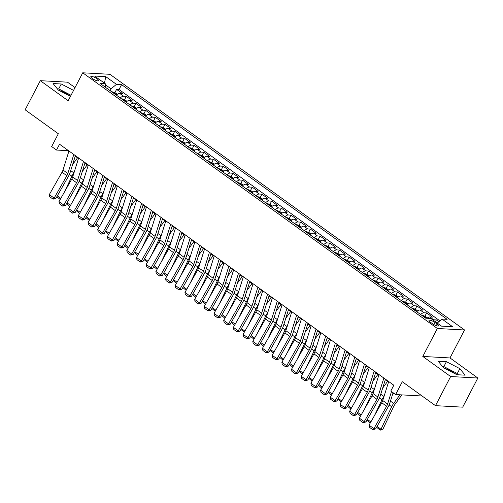 <?xml version="1.0" encoding="UTF-8"?>
<svg xmlns="http://www.w3.org/2000/svg" width="503" height="503" viewBox="0 0 503 503"><rect width="100%" height="100%" fill="white"/><g stroke="black" fill="none" stroke-linecap="round" stroke-linejoin="round"><path stroke-width="0.75" d="M70.489 96.312A10.601 2.722 27.5 0 0 69.697 95.721A10.601 2.722 27.5 0 0 59.115 90.477M92.313 78.493A4.351 1.119 27.5 0 0 98.525 80.631A4.351 1.119 27.5 0 0 97.016 78.751A4.351 1.119 27.5 0 0 90.81 76.613A4.351 1.119 27.5 0 0 92.313 78.493M444.262 368.158A10.601 2.722 -152.5 0 1 454.844 373.408A10.601 2.722 -152.5 0 1 455.825 374.15M75.022 87.597L67.509 82.178L40.309 80.681L25.15 109.811L58.335 133.735L51.664 146.549L56.506 150.045L67.534 150.649L68.785 151.548M464.552 329.981L109.924 74.299L82.725 72.803L437.352 328.484L464.552 329.981L449.996 357.941L422.797 356.445L450.65 376.533L477.85 378.03L449.996 357.941M477.85 378.03L462.691 407.153L435.491 405.657L402.306 381.733L395.635 394.547L422.099 395.999M450.65 376.533L435.491 405.657M438.83 321.719L436.327 319.914L435.378 321.725M426.959 318.236A5.439 2.59 -54.2 0 1 429.763 316.972L432.448 317.116L426.638 312.923L424.941 316.18M416.748 311.722A5.439 2.59 125.8 0 1 420.074 309.986L422.759 310.131L416.949 305.937L415.252 309.194M407.059 304.736A5.439 2.59 125.8 0 1 410.385 302.995L413.07 303.146L407.26 298.952L405.563 302.209M397.37 297.751A5.439 2.59 125.8 0 1 400.696 296.009L403.381 296.16L397.571 291.966L395.874 295.223M387.681 290.765A5.439 2.59 125.8 0 1 391.007 289.024L393.692 289.175L387.876 284.981L386.185 288.238M377.992 283.78A5.439 2.59 125.8 0 1 381.318 282.038L384.003 282.189L378.187 277.996L376.495 281.252M368.303 276.795A5.439 2.59 125.8 0 1 371.629 275.053L374.314 275.204L368.498 271.01L366.806 274.267M358.614 269.809A5.439 2.59 125.8 0 1 361.94 268.068L364.625 268.218L358.809 264.025L357.117 267.282M348.925 262.824A5.439 2.59 125.8 0 1 352.251 261.082L354.936 261.233L349.12 257.039L347.428 260.296M339.236 255.838A5.439 2.59 125.8 0 1 342.562 254.097L345.247 254.248L339.431 250.054L337.739 253.311M329.547 248.853A5.439 2.59 125.8 0 1 332.873 247.111L335.558 247.256L329.742 243.068L328.05 246.325M319.858 241.868A5.439 2.59 125.8 0 1 323.184 240.126L325.869 240.271L320.053 236.083L318.361 239.34M310.169 234.876A5.439 2.59 125.8 0 1 313.495 233.141L316.18 233.285L310.364 229.098L308.672 232.348M300.48 227.89A5.439 2.59 125.8 0 1 303.806 226.155L306.49 226.3L300.675 222.112L298.983 225.363M290.791 220.905A5.439 2.59 125.8 0 1 294.117 219.17L296.801 219.314L290.986 215.127L289.294 218.377M281.102 213.92A5.439 2.59 125.8 0 1 284.428 212.184L287.112 212.329L281.296 208.135L279.605 211.392M271.413 206.934A5.439 2.59 125.8 0 1 274.739 205.199L277.423 205.343L271.607 201.15L269.916 204.407M261.723 199.949A5.439 2.59 125.8 0 1 265.05 198.213L267.734 198.358L261.918 194.164L260.227 197.421M252.034 192.963A5.439 2.59 125.8 0 1 255.361 191.222L258.045 191.373L252.229 187.179L250.538 190.436M242.345 185.978A5.439 2.59 125.8 0 1 245.671 184.236L248.356 184.387L242.54 180.193L240.843 183.45M232.656 178.993A5.439 2.59 125.8 0 1 235.982 177.251L238.667 177.402L232.851 173.208L231.154 176.465M222.967 172.007A5.439 2.59 125.8 0 1 226.293 170.266L228.978 170.416L223.162 166.223L221.465 169.48M213.278 165.022A5.439 2.59 125.8 0 1 216.604 163.28L219.289 163.431L213.473 159.237L211.776 162.494M203.589 158.036A5.439 2.59 125.8 0 1 206.915 156.295L209.6 156.446L203.784 152.252L202.087 155.509M193.9 151.051A5.439 2.59 125.8 0 1 197.226 149.309L199.905 149.46L194.095 145.266L192.398 148.523M184.205 144.065A5.439 2.59 125.8 0 1 187.537 142.324L190.216 142.475L184.406 138.281L182.708 141.538M174.516 137.08A5.439 2.59 125.8 0 1 177.848 135.338L180.527 135.483L174.717 131.296L173.019 134.553M164.827 130.095A5.439 2.59 125.8 0 1 168.159 128.353L170.838 128.498L165.028 124.31L163.33 127.567M155.138 123.103A5.439 2.59 125.8 0 1 158.47 121.368L161.149 121.512L155.339 117.325L153.641 120.575M145.449 116.118A5.439 2.59 125.8 0 1 148.781 114.382L151.46 114.527L145.65 110.339L143.952 113.59M135.76 109.132A5.439 2.59 125.8 0 1 139.092 107.397L141.771 107.541L135.961 103.354L134.263 106.605M126.071 102.147A5.439 2.59 125.8 0 1 129.403 100.411L132.082 100.556L126.272 96.362L124.574 99.619M395.635 394.547L390.787 391.051L393.818 385.229L59.543 144.216L56.506 150.045M437.132 324.02L435.001 322.486A4.213 1.081 27.5 0 0 428.984 320.411A4.213 1.081 27.5 0 0 430.442 322.234L432.574 323.769A4.213 1.081 27.5 0 0 438.591 325.843A4.213 1.081 27.5 0 0 437.132 324.02L436.264 325.692M105.668 87.434L105.272 83.724L100.128 83.441L425.683 318.166L430.832 318.449L441.489 326.133L452.662 326.749L442.005 319.059L447.148 319.342L121.588 84.623L116.445 84.341L111.075 88.836L105.379 84.73M105.272 83.724L94.614 76.041L105.787 76.657L116.445 84.341M432.813 319.877A5.439 2.59 -54.2 0 1 433.643 319.763L436.327 319.914M439.886 320.839L119.041 89.515L116.583 89.377L114.885 92.634M116.382 95.161A5.439 2.59 125.8 0 1 119.708 93.426L122.392 93.571L116.583 89.377M120.261 97.959A5.439 2.59 -54.2 0 1 123.587 96.218L126.272 96.362M129.95 104.945A5.439 2.59 -54.2 0 1 133.276 103.203L135.961 103.354M139.639 111.93A5.439 2.59 -54.2 0 1 142.965 110.188L145.65 110.339M149.328 118.915A5.439 2.59 -54.2 0 1 152.654 117.174L155.339 117.325M159.017 125.901A5.439 2.59 -54.2 0 1 162.343 124.159L165.028 124.31M168.706 132.886A5.439 2.59 -54.2 0 1 172.032 131.145L174.717 131.296M178.395 139.872A5.439 2.59 -54.2 0 1 181.721 138.13L184.406 138.281M188.084 146.857A5.439 2.59 -54.2 0 1 191.41 145.116L194.095 145.266M197.773 153.843A5.439 2.59 -54.2 0 1 201.099 152.107L203.784 152.252M207.462 160.828A5.439 2.59 -54.2 0 1 210.788 159.093L213.473 159.237M217.151 167.813A5.439 2.59 -54.2 0 1 220.477 166.078L223.162 166.223M226.84 174.799A5.439 2.59 -54.2 0 1 230.167 173.063L232.851 173.208M236.529 181.784A5.439 2.59 -54.2 0 1 239.856 180.049L242.54 180.193M246.219 188.77A5.439 2.59 -54.2 0 1 249.545 187.034L252.229 187.179M255.908 195.761A5.439 2.59 -54.2 0 1 259.234 194.02L261.918 194.164M265.597 202.747A5.439 2.59 -54.2 0 1 268.923 201.005L271.607 201.15M275.286 209.732A5.439 2.59 -54.2 0 1 278.612 207.991L281.296 208.135M284.975 216.718A5.439 2.59 -54.2 0 1 288.301 214.976L290.986 215.127M294.664 223.703A5.439 2.59 -54.2 0 1 297.99 221.961L300.675 222.112M304.353 230.688A5.439 2.59 -54.2 0 1 307.679 228.947L310.364 229.098M314.042 237.674A5.439 2.59 -54.2 0 1 317.374 235.932L320.053 236.083M323.731 244.659A5.439 2.59 -54.2 0 1 327.063 242.918L329.742 243.068M333.42 251.645A5.439 2.59 -54.2 0 1 336.752 249.903L339.431 250.054M343.109 258.63A5.439 2.59 -54.2 0 1 346.441 256.888L349.12 257.039M352.798 265.615A5.439 2.59 -54.2 0 1 356.13 263.88L358.809 264.025M362.487 272.601A5.439 2.59 -54.2 0 1 365.819 270.865L368.498 271.01M372.182 279.586A5.439 2.59 -54.2 0 1 375.508 277.851L378.187 277.996M381.871 286.572A5.439 2.59 -54.2 0 1 385.197 284.836L387.876 284.981M391.56 293.557A5.439 2.59 -54.2 0 1 394.886 291.822L397.571 291.966M401.249 300.543A5.439 2.59 -54.2 0 1 404.575 298.807L407.26 298.952M410.938 307.534A5.439 2.59 -54.2 0 1 414.265 305.793L416.949 305.937M420.627 314.52A5.439 2.59 -54.2 0 1 423.954 312.778L426.638 312.923M422.797 356.445L437.352 328.484M40.309 80.681L68.169 100.763L82.725 72.803M75.23 156.2L78.474 158.533M84.919 163.186L88.163 165.518M94.608 170.171L97.852 172.51M104.297 177.157L107.541 179.496M113.986 184.142L117.23 186.481M123.675 191.127L126.919 193.466M133.364 198.113L136.609 200.452M143.053 205.098L146.298 207.437M152.742 212.084L155.987 214.423M162.431 219.069L165.676 221.408M172.12 226.054L175.365 228.393M181.809 233.04L185.054 235.379M191.498 240.025L194.743 242.364M201.187 247.011L204.432 249.35M210.883 253.996L214.121 256.335M220.572 260.988L223.81 263.321M230.261 267.973L233.499 270.306M239.95 274.959L243.188 277.291M249.639 281.944L252.877 284.283M259.328 288.929L262.566 291.268M269.017 295.915L272.255 298.254M278.706 302.9L281.944 305.239M288.395 309.886L291.639 312.225M298.084 316.871L301.328 319.21M307.773 323.857L311.017 326.195M317.462 330.842L320.707 333.181M327.151 337.827L330.396 340.166M336.84 344.813L340.085 347.152M346.529 351.798L349.774 354.137M356.218 358.784L359.463 361.123M365.907 365.769L369.152 368.108M375.596 372.761L378.841 375.093M385.285 379.746L388.53 382.079M110.132 90.653L111.075 88.836M67.786 150.164L67.534 150.649M437.233 323.064L442.005 319.059M119.041 89.515L121.588 84.623M105.787 76.657L104.461 83.14M459.849 368.649L446.4 361.682L438.207 361.229L443.464 367.75L456.906 374.716L465.099 375.163L459.849 368.649L457.296 373.54L443.853 366.574L442.458 366.498M73.576 90.383L61.253 83.995L53.06 83.542L58.317 90.062L70.464 96.356M458.308 374.792L457.296 373.54M443.853 366.574L446.4 361.682M71.03 95.274L58.706 88.886L57.311 88.811M58.706 88.886L61.253 83.995M393.547 385.028L392.969 386.864M391.497 391.56L387.587 404.028A6.797 3.238 -54.2 0 1 386.606 406.248L373.899 428.631L375.622 428.94L388.329 406.556A10.192 4.86 125.8 0 0 389.8 403.23L393.095 392.717M388.7 381.538L382.739 400.533A6.797 3.238 -54.2 0 1 381.758 402.752L369.051 425.136L373.899 428.631L372.83 429.707L369.441 427.261L369.051 425.136M375.622 428.94L372.83 429.707M392.353 395.088L393.748 393.189M377.068 426.399L381.004 429.235L391.661 406.738A10.192 4.86 -54.2 0 1 393.642 403.444L399.979 394.786M380.142 430.197L381.004 429.235L382.946 429.128L380.142 430.197L376.596 427.223M401.91 394.893L394.924 404.431A6.797 3.238 125.8 0 0 393.604 406.631L382.946 429.128M383.858 378.042L377.898 397.043A6.797 3.238 -54.2 0 1 376.917 399.263L364.21 421.646L365.933 421.954L378.64 399.571A10.192 4.86 125.8 0 0 380.111 396.245L385.455 379.199M379.01 374.553L373.05 393.547A6.797 3.238 -54.2 0 1 372.069 395.767L359.362 418.15L364.21 421.646L363.141 422.721L359.752 420.275L359.362 418.15M365.933 421.954L363.141 422.721M374.163 371.057L368.209 390.058A6.797 3.238 -54.2 0 1 367.228 392.271L354.521 414.661L356.243 414.969L368.95 392.585A10.192 4.86 125.8 0 0 370.422 389.259L375.766 372.214M369.321 367.567L363.361 386.562A6.797 3.238 -54.2 0 1 362.38 388.781L349.673 411.165L354.521 414.661L353.452 415.736L350.063 413.29L349.673 411.165M356.243 414.969L353.452 415.736M364.474 364.071L358.52 383.072A6.797 3.238 -54.2 0 1 357.539 385.285L344.832 407.675L346.554 407.983L359.261 385.6A10.192 4.86 125.8 0 0 360.733 382.274L366.077 365.228M359.632 360.582L353.672 379.576A6.797 3.238 -54.2 0 1 352.691 381.796L339.984 404.179L344.832 407.675L343.763 408.75L340.374 406.305L339.984 404.179M346.554 407.983L343.763 408.75M354.785 357.086L348.83 376.087A6.797 3.238 -54.2 0 1 347.85 378.3L335.143 400.69L336.865 400.998L349.572 378.614A10.192 4.86 125.8 0 0 351.044 375.288L356.388 358.243M349.943 353.596L343.983 372.591A6.797 3.238 -54.2 0 1 343.002 374.81L330.295 397.194L335.143 400.69L334.074 401.765L330.685 399.319L330.295 397.194M336.865 400.998L334.074 401.765M427.374 317.909L425.004 316.198L422.564 315.419A3.603 1.716 125.8 0 0 422.004 315.513M382.664 388.102L387.574 381.393M374.477 415.585L381.972 399.753A10.192 4.86 -54.2 0 1 383.952 396.458L384.072 396.289M424.941 317.701L423.778 316.865M370.233 423.054L366.907 420.238M367.379 419.414L370.874 421.929M417.685 310.923L415.315 309.213L412.875 308.433A3.603 1.716 125.8 0 0 412.315 308.528M372.975 381.117L377.885 374.408M364.782 408.599L372.283 392.768A10.192 4.86 -54.2 0 1 374.263 389.473L374.383 389.303M415.252 310.716L414.088 309.873M360.544 416.069L357.218 413.252M357.69 412.422L361.185 414.944M407.996 303.938L405.625 302.228L403.186 301.448A3.603 1.716 125.8 0 0 402.626 301.542M363.285 374.131L368.196 367.423M355.093 401.614L362.594 385.782A10.192 4.86 -54.2 0 1 364.574 382.487L364.694 382.318M405.563 303.73L404.399 302.888M350.855 409.084L347.529 406.267M347.994 405.437L351.496 407.958M398.307 296.952L395.936 295.242L393.497 294.462A3.603 1.716 125.8 0 0 392.937 294.557M353.596 367.146L358.507 360.437M345.404 394.629L352.905 378.797A10.192 4.86 -54.2 0 1 354.879 375.502L355.005 375.332M395.874 296.745L394.71 295.902M341.166 402.092L337.84 399.281M338.305 398.451L341.807 400.973M345.096 350.101L339.141 369.101A6.797 3.238 -54.2 0 1 338.154 371.315L325.454 393.704L327.176 394.012L339.883 371.629A10.192 4.86 125.8 0 0 341.355 368.303L346.699 351.257M340.254 346.605L334.294 365.606A6.797 3.238 -54.2 0 1 333.313 367.825L320.606 390.209L325.454 393.704L324.385 394.78L320.996 392.334L320.606 390.209M327.176 394.012L324.385 394.78M388.612 289.967L386.247 288.257L383.808 287.477A3.603 1.716 125.8 0 0 383.248 287.571M343.907 360.161L348.818 353.452M335.715 387.643L343.216 371.811A10.192 4.86 -54.2 0 1 345.19 368.51L345.316 368.347M386.185 289.759L385.021 288.917M331.477 395.106L328.151 392.29M328.616 391.466L332.112 393.987M335.407 343.115L329.452 362.116A6.797 3.238 -54.2 0 1 328.465 364.329L315.765 386.713L317.487 387.027L330.194 364.644A10.192 4.86 125.8 0 0 331.666 361.317L337.01 344.272M330.565 339.619L324.605 358.62A6.797 3.238 -54.2 0 1 323.624 360.84L310.917 383.223L315.765 386.713L314.696 387.794L311.307 385.348L310.917 383.223M317.487 387.027L314.696 387.794M378.922 282.982L376.558 281.271L374.119 280.492A3.603 1.716 125.8 0 0 373.559 280.58M334.218 353.175L339.129 346.466M326.026 380.658L333.527 364.826A10.192 4.86 -54.2 0 1 335.501 361.525L335.627 361.361M376.495 282.774L375.332 281.931M321.788 388.121L318.462 385.304M318.927 384.481L322.423 387.002M325.718 336.13L319.763 355.131A6.797 3.238 -54.2 0 1 318.776 357.344L306.069 379.727L307.798 380.042L320.505 357.658A10.192 4.86 125.8 0 0 321.977 354.332L327.321 337.287M320.876 332.634L314.916 351.635A6.797 3.238 -54.2 0 1 313.935 353.854L301.228 376.238L306.069 379.727L305.007 380.809L301.618 378.363L301.228 376.238M307.798 380.042L305.007 380.809M369.233 275.996L366.869 274.286L364.43 273.506A3.603 1.716 125.8 0 0 363.87 273.594M324.529 346.19L329.44 339.481M316.337 373.672L323.838 357.84A10.192 4.86 -54.2 0 1 325.812 354.54L325.938 354.376M366.806 275.782L365.643 274.946M312.099 381.136L308.773 378.319M309.238 377.495L312.734 380.017M316.029 329.144L310.068 348.139A6.797 3.238 -54.2 0 1 309.087 350.358L296.38 372.742L298.109 373.056L310.816 350.673A10.192 4.86 125.8 0 0 312.288 347.347L317.632 330.295M311.187 325.648L305.227 344.649A6.797 3.238 -54.2 0 1 304.246 346.869L291.539 369.252L296.38 372.742L295.318 373.823L291.929 371.377L291.539 369.252M298.109 373.056L295.318 373.823M359.544 269.011L357.174 267.3L354.741 266.521A3.603 1.716 125.8 0 0 354.181 266.609M314.84 339.204L319.751 332.496M306.648 366.687L314.149 350.855A10.192 4.86 -54.2 0 1 316.123 347.554L316.249 347.391M357.117 268.797L355.954 267.961M302.41 374.15L299.084 371.333M299.549 370.51L303.045 373.031M306.34 322.159L300.379 341.153A6.797 3.238 -54.2 0 1 299.398 343.373L286.691 365.756L288.42 366.071L301.121 343.681A10.192 4.86 125.8 0 0 302.599 340.361L307.943 323.31M301.498 318.663L295.538 337.664A6.797 3.238 -54.2 0 1 294.557 339.877L281.85 362.267L286.691 365.756L285.629 366.832L282.24 364.392L281.85 362.267M288.42 366.071L285.629 366.832M349.855 262.025L347.485 260.315L345.045 259.535A3.603 1.716 125.8 0 0 344.492 259.623M305.151 332.219L310.062 325.51M296.959 359.702L304.46 343.87A10.192 4.86 -54.2 0 1 306.434 340.569L306.56 340.405M347.428 261.812L346.265 260.975M292.721 367.165L289.395 364.348M289.86 363.524L293.356 366.046M296.651 315.174L290.69 334.168A6.797 3.238 -54.2 0 1 289.709 336.388L277.002 358.771L278.731 359.085L291.432 336.696A10.192 4.86 125.8 0 0 292.909 333.376L298.254 316.324M291.809 311.678L285.849 330.678A6.797 3.238 -54.2 0 1 284.868 332.892L272.161 355.281L277.002 358.771L275.94 359.846L272.551 357.407L272.161 355.281M278.731 359.085L275.94 359.846M340.166 255.034L337.796 253.33L335.356 252.55A3.603 1.716 125.8 0 0 334.803 252.638M295.462 325.234L300.373 318.525M287.27 352.716L294.771 336.884A10.192 4.86 -54.2 0 1 296.745 333.583L296.871 333.42M337.739 254.826L336.576 253.99M283.032 360.179L279.706 357.363M280.171 356.539L283.667 359.06M286.962 308.188L281.001 327.183A6.797 3.238 -54.2 0 1 280.02 329.402L267.313 351.786L269.036 352.1L281.743 329.71A10.192 4.86 125.8 0 0 283.22 326.384L288.565 309.339M282.12 304.692L276.16 323.693A6.797 3.238 -54.2 0 1 275.179 325.906L262.472 348.296L267.313 351.786L266.25 352.861L262.862 350.415L262.472 348.296M269.036 352.1L266.25 352.861M330.477 248.048L328.107 246.344L325.667 245.565A3.603 1.716 125.8 0 0 325.114 245.653M285.773 318.242L290.684 311.539M277.581 345.731L285.082 329.899A10.192 4.86 -54.2 0 1 287.056 326.598L287.182 326.428M328.05 247.841L326.887 247.004M273.343 353.194L270.017 350.377M270.482 349.554L273.978 352.075M277.272 301.203L271.312 320.197A6.797 3.238 -54.2 0 1 270.331 322.417L257.624 344.8L259.347 345.115L272.054 322.725A10.192 4.86 125.8 0 0 273.531 319.399L278.876 302.353M272.431 297.707L266.471 316.708A6.797 3.238 -54.2 0 1 265.49 318.921L252.783 341.311L257.624 344.8L256.561 345.875L253.172 343.43L252.783 341.311M259.347 345.115L256.561 345.875M320.788 241.063L318.418 239.359L315.978 238.579A3.603 1.716 125.8 0 0 315.425 238.667M276.084 311.256L280.995 304.548M267.892 338.739L275.393 322.907A10.192 4.86 -54.2 0 1 277.367 319.612L277.493 319.443M318.361 240.855L317.198 240.019M263.654 346.209L260.328 343.392M260.793 342.568L264.289 345.089M267.583 294.211L261.623 313.212A6.797 3.238 -54.2 0 1 260.642 315.431L247.935 337.815L249.658 338.123L262.365 315.739A10.192 4.86 125.8 0 0 263.836 312.413L269.187 295.368M262.742 290.721L256.781 309.722A6.797 3.238 -54.2 0 1 255.801 311.935L243.094 334.325L247.935 337.815L246.872 338.89L243.483 336.444L243.094 334.325M249.658 338.123L246.872 338.89M257.894 287.226L251.934 306.226A6.797 3.238 -54.2 0 1 250.953 308.446L238.246 330.829L239.969 331.137L252.676 308.754A10.192 4.86 125.8 0 0 254.147 305.428L259.498 288.382M253.053 283.736L247.092 302.737A6.797 3.238 -54.2 0 1 246.112 304.95L233.405 327.334L238.246 330.829L237.183 331.905L233.794 329.459L233.405 327.334M239.969 331.137L237.183 331.905M248.205 280.24L242.245 299.241A6.797 3.238 -54.2 0 1 241.264 301.46L228.557 323.844L230.28 324.152L242.987 301.769A10.192 4.86 125.8 0 0 244.458 298.442L249.809 281.397M243.364 276.751L237.403 295.751A6.797 3.238 -54.2 0 1 236.423 297.965L223.716 320.348L228.557 323.844L227.494 324.919L224.099 322.473L223.716 320.348M230.28 324.152L227.494 324.919M238.516 273.255L232.556 292.256A6.797 3.238 -54.2 0 1 231.575 294.475L218.868 316.859L220.591 317.167L233.298 294.783A10.192 4.86 125.8 0 0 234.769 291.457L240.12 274.412M233.675 269.765L227.714 288.76A6.797 3.238 -54.2 0 1 226.734 290.979L214.026 313.363L218.868 316.859L217.805 317.934L214.41 315.488L214.026 313.363M220.591 317.167L217.805 317.934M228.827 266.269L222.867 285.27A6.797 3.238 -54.2 0 1 221.886 287.483L209.179 309.873L210.902 310.181L223.609 287.798A10.192 4.86 125.8 0 0 225.08 284.472L230.431 267.426M223.98 262.78L218.025 281.774A6.797 3.238 -54.2 0 1 217.044 283.994L204.337 306.377L209.179 309.873L208.116 310.948L204.721 308.502L204.337 306.377M210.902 310.181L208.116 310.948M219.138 259.284L213.178 278.285A6.797 3.238 -54.2 0 1 212.197 280.498L199.49 302.888L201.213 303.196L213.92 280.812A10.192 4.86 125.8 0 0 215.391 277.486L220.742 260.441M214.291 255.794L208.336 274.789A6.797 3.238 -54.2 0 1 207.355 277.008L194.648 299.392L199.49 302.888L198.427 303.963L195.032 301.517L194.648 299.392M201.213 303.196L198.427 303.963M209.449 252.299L203.489 271.299A6.797 3.238 -54.2 0 1 202.508 273.513L189.801 295.902L191.524 296.21L204.231 273.827A10.192 4.86 125.8 0 0 205.702 270.501L211.053 253.455M204.602 248.809L198.647 267.803A6.797 3.238 -54.2 0 1 197.666 270.023L184.959 292.406L189.801 295.902L188.738 296.977L185.343 294.532L184.959 292.406M191.524 296.21L188.738 296.977M199.76 245.313L193.8 264.314A6.797 3.238 -54.2 0 1 192.819 266.527L180.112 288.917L181.834 289.225L194.542 266.841A10.192 4.86 125.8 0 0 196.013 263.515L201.363 246.47M194.913 241.817L188.958 260.818A6.797 3.238 -54.2 0 1 187.971 263.038L175.27 285.421L180.112 288.917L179.049 289.992L175.654 287.546L175.27 285.421M181.834 289.225L179.049 289.992M190.071 238.328L184.111 257.329A6.797 3.238 -54.2 0 1 183.13 259.542L170.423 281.931L172.145 282.24L184.853 259.856A10.192 4.86 125.8 0 0 186.324 256.53L191.674 239.485M185.223 234.832L179.269 253.833A6.797 3.238 -54.2 0 1 178.282 256.052L165.581 278.436L170.423 281.931L169.36 283.007L165.965 280.561L165.581 278.436M172.145 282.24L169.36 283.007M180.382 231.342L174.422 250.343A6.797 3.238 -54.2 0 1 173.441 252.556L160.734 274.94L162.456 275.254L175.163 252.871A10.192 4.86 125.8 0 0 176.635 249.545L181.985 232.499M175.534 227.846L169.58 246.847A6.797 3.238 -54.2 0 1 168.593 249.067L155.886 271.45L160.734 274.94L159.671 276.021L156.276 273.575L155.886 271.45M162.456 275.254L159.671 276.021M170.693 224.357L164.733 243.358A6.797 3.238 -54.2 0 1 163.752 245.571L151.045 267.954L152.767 268.269L165.474 245.885A10.192 4.86 125.8 0 0 166.946 242.559L172.296 225.514M165.845 220.861L159.885 239.862A6.797 3.238 -54.2 0 1 158.904 242.081L146.197 264.465L151.045 267.954L149.982 269.036L146.587 266.59L146.197 264.465M152.767 268.269L149.982 269.036M161.004 217.371L155.043 236.366A6.797 3.238 -54.2 0 1 154.063 238.585L141.356 260.969L143.078 261.283L155.785 238.894A10.192 4.86 125.8 0 0 157.257 235.574L162.607 218.522M156.156 213.876L150.196 232.876A6.797 3.238 -54.2 0 1 149.215 235.096L136.508 257.479L141.356 260.969L140.293 262.05L136.898 259.605L136.508 257.479M143.078 261.283L140.293 262.05M151.315 210.386L145.354 229.381A6.797 3.238 -54.2 0 1 144.374 231.6L131.667 253.984L133.389 254.298L146.096 231.908A10.192 4.86 125.8 0 0 147.568 228.588L152.918 211.537M146.467 206.89L140.507 225.891A6.797 3.238 -54.2 0 1 139.526 228.104L126.819 250.494L131.667 253.984L130.604 255.059L127.209 252.619L126.819 250.494M133.389 254.298L130.604 255.059M141.626 203.401L135.665 222.395A6.797 3.238 -54.2 0 1 134.685 224.615L121.978 246.998L123.7 247.313L136.407 224.923A10.192 4.86 125.8 0 0 137.879 221.603L143.223 204.551M136.778 199.905L130.818 218.906A6.797 3.238 -54.2 0 1 129.837 221.119L117.13 243.509L121.978 246.998L120.915 248.073L117.52 245.634L117.13 243.509M123.7 247.313L120.915 248.073M131.937 196.415L125.976 215.41A6.797 3.238 -54.2 0 1 124.996 217.629L112.288 240.013L114.011 240.327L126.718 217.937A10.192 4.86 125.8 0 0 128.19 214.611L133.534 197.566M127.089 192.919L121.129 211.92A6.797 3.238 -54.2 0 1 120.148 214.133L107.441 236.523L112.288 240.013L111.22 241.088L107.831 238.642L107.441 236.523M114.011 240.327L111.22 241.088M122.248 189.43L116.287 208.424A6.797 3.238 -54.2 0 1 115.306 210.644L102.599 233.027L104.322 233.342L117.029 210.952A10.192 4.86 125.8 0 0 118.501 207.626L123.845 190.58M117.4 185.934L111.44 204.935A6.797 3.238 -54.2 0 1 110.459 207.148L97.752 229.538L102.599 233.027L101.531 234.102L98.142 231.657L97.752 229.538M104.322 233.342L101.531 234.102M112.559 182.438L106.598 201.439A6.797 3.238 -54.2 0 1 105.617 203.658L92.91 226.042L94.633 226.35L107.34 203.966A10.192 4.86 125.8 0 0 108.811 200.64L114.156 183.595M107.711 178.949L101.751 197.949A6.797 3.238 -54.2 0 1 100.77 200.163L88.063 222.546L92.91 226.042L91.842 227.117L88.453 224.671L88.063 222.546M94.633 226.35L91.842 227.117M102.87 175.453L96.909 194.454A6.797 3.238 -54.2 0 1 95.928 196.673L83.221 219.056L84.944 219.365L97.651 196.981A10.192 4.86 125.8 0 0 99.122 193.655L104.467 176.61M98.022 171.963L92.062 190.964A6.797 3.238 -54.2 0 1 91.081 193.177L78.374 215.561L83.221 219.056L82.152 220.132L78.764 217.686L78.374 215.561M84.944 219.365L82.152 220.132M93.181 168.467L87.22 187.468A6.797 3.238 -54.2 0 1 86.239 189.688L73.532 212.071L75.255 212.379L87.962 189.996A10.192 4.86 125.8 0 0 89.433 186.67L94.778 169.624M88.333 164.978L82.373 183.979A6.797 3.238 -54.2 0 1 81.392 186.192L68.685 208.575L73.532 212.071L72.463 213.146L69.074 210.7L68.685 208.575M75.255 212.379L72.463 213.146M83.492 161.482L77.531 180.483A6.797 3.238 -54.2 0 1 76.55 182.702L63.843 205.086L65.566 205.394L78.273 183.01A10.192 4.86 125.8 0 0 79.744 179.684L85.089 162.639M78.644 157.992L72.683 176.987A6.797 3.238 -54.2 0 1 71.703 179.206L58.996 201.59L63.843 205.086L62.774 206.161L59.385 203.715L58.996 201.59M65.566 205.394L62.774 206.161M73.796 154.496L67.842 173.497A6.797 3.238 -54.2 0 1 66.861 175.71L54.154 198.1L55.877 198.408L68.584 176.025A10.192 4.86 125.8 0 0 70.055 172.699L75.4 155.653M68.955 151.007L62.994 170.001A6.797 3.238 -54.2 0 1 62.014 172.221L49.307 194.604L54.154 198.1L53.085 199.175L49.696 196.73L49.307 194.604M55.877 198.408L53.085 199.175M311.099 234.077L308.729 232.373L306.289 231.594A3.603 1.716 125.8 0 0 305.736 231.682M266.395 304.271L271.306 297.562M258.202 331.754L265.703 315.922A10.192 4.86 -54.2 0 1 267.678 312.627L267.803 312.457M308.672 233.87L307.509 233.034M253.965 339.223L250.639 336.406M251.104 335.583L254.6 338.104M301.41 227.092L299.04 225.382L296.6 224.608A3.603 1.716 125.8 0 0 296.047 224.696M256.706 297.286L261.617 290.577M248.513 324.768L256.014 308.936A10.192 4.86 -54.2 0 1 257.989 305.642L258.114 305.472M298.977 226.884L297.82 226.048M244.276 332.238L240.95 329.421M241.415 328.597L244.911 331.119M291.721 220.107L289.351 218.396L286.911 217.623A3.603 1.716 125.8 0 0 286.358 217.711M247.017 290.3L251.928 283.591M238.824 317.783L246.325 301.951A10.192 4.86 -54.2 0 1 248.3 298.656L248.425 298.486M289.288 219.899L288.131 219.063M234.587 325.252L231.261 322.436M231.726 321.612L235.222 324.133M282.032 213.121L279.662 211.411L277.222 210.631A3.603 1.716 125.8 0 0 276.669 210.726M237.328 283.315L242.239 276.606M229.135 310.797L236.636 294.965A10.192 4.86 -54.2 0 1 238.611 291.671L238.736 291.501M279.599 212.914L278.436 212.077M224.898 318.267L221.571 315.45M222.037 314.627L225.533 317.142M272.343 206.136L269.973 204.425L267.533 203.646A3.603 1.716 125.8 0 0 266.98 203.74M227.639 276.329L232.549 269.621M219.446 303.812L226.947 287.98A10.192 4.86 -54.2 0 1 228.922 284.685L229.047 284.516M269.91 205.928L268.747 205.092M215.209 311.282L211.882 308.465M212.348 307.641L215.844 310.156M262.654 199.15L260.284 197.44L257.844 196.66A3.603 1.716 125.8 0 0 257.284 196.755M217.95 269.344L222.86 262.635M209.757 296.827L217.258 280.995A10.192 4.86 -54.2 0 1 219.233 277.7L219.358 277.53M260.221 198.943L259.058 198.1M205.52 304.296L202.193 301.479M202.659 300.649L206.155 303.171M252.965 192.165L250.595 190.455L248.155 189.675A3.603 1.716 125.8 0 0 247.595 189.769M208.261 262.359L213.171 255.65M200.068 289.841L207.569 274.009A10.192 4.86 -54.2 0 1 209.544 270.715L209.663 270.545M250.532 191.957L249.369 191.115M195.83 297.304L192.498 294.494M192.97 293.664L196.466 296.185M243.276 185.179L240.906 183.469L238.466 182.69A3.603 1.716 125.8 0 0 237.906 182.784M198.566 255.373L203.482 248.664M190.379 282.856L197.88 267.024A10.192 4.86 -54.2 0 1 199.854 263.729L199.974 263.559M240.843 184.972L239.68 184.129M186.141 290.319L182.809 287.509M183.281 286.679L186.776 289.2M233.587 178.194L231.217 176.484L228.777 175.704A3.603 1.716 125.8 0 0 228.217 175.792M188.876 248.388L193.793 241.679M180.69 275.87L188.191 260.038A10.192 4.86 -54.2 0 1 190.165 256.737L190.285 256.574M231.154 177.987L229.99 177.144M176.452 283.334L173.12 280.517M173.592 279.693L177.087 282.214M223.898 171.209L221.527 169.498L219.088 168.719A3.603 1.716 125.8 0 0 218.528 168.807M179.187 241.402L184.104 234.694M171.001 268.885L178.502 253.053A10.192 4.86 -54.2 0 1 180.476 249.752L180.596 249.589M221.465 171.001L220.301 170.159M166.763 276.348L163.431 273.531M163.903 272.708L167.398 275.229M214.209 164.223L211.838 162.513L209.399 161.733A3.603 1.716 125.8 0 0 208.839 161.821M169.498 234.417L174.415 227.708M161.312 261.9L168.813 246.068A10.192 4.86 -54.2 0 1 170.787 242.767L170.907 242.603M211.776 164.009L210.612 163.173M157.074 269.363L153.742 266.546M154.214 265.722L157.709 268.244M204.52 157.238L202.149 155.528L199.71 154.748A3.603 1.716 125.8 0 0 199.15 154.836M159.809 227.431L164.726 220.723M151.623 254.914L159.124 239.082A10.192 4.86 -54.2 0 1 161.098 235.781L161.218 235.618M202.087 157.024L200.923 156.188M147.385 262.377L144.053 259.561M144.524 258.737L148.02 261.258M194.831 150.252L192.46 148.542L190.021 147.763A3.603 1.716 125.8 0 0 189.461 147.851M150.12 220.446L155.031 213.737M141.934 247.929L149.435 232.097A10.192 4.86 -54.2 0 1 151.409 228.796L151.529 228.632M192.398 150.039L191.234 149.202M137.696 255.392L134.364 252.575M134.835 251.751L138.331 254.273M185.142 143.261L182.771 141.557L180.332 140.777A3.603 1.716 125.8 0 0 179.772 140.865M140.431 213.454L145.342 206.752M132.245 240.943L139.746 225.111A10.192 4.86 -54.2 0 1 141.72 221.81L141.84 221.647M182.708 143.053L181.545 142.217M128.007 248.407L124.675 245.59M125.146 244.766L128.642 247.287M175.453 136.275L173.082 134.571L170.643 133.792A3.603 1.716 125.8 0 0 170.083 133.88M130.742 206.469L135.653 199.76M122.556 233.958L130.057 218.12A10.192 4.86 -54.2 0 1 132.031 214.825L132.151 214.655M173.019 136.068L171.856 135.232M118.318 241.421L114.986 238.604M115.457 237.781L118.953 240.302M165.764 129.29L163.393 127.586L160.954 126.806A3.603 1.716 125.8 0 0 160.394 126.894M121.053 199.484L125.964 192.775M112.867 226.966L120.368 211.134A10.192 4.86 -54.2 0 1 122.342 207.84L122.462 207.67M163.33 129.082L162.167 128.246M108.629 234.436L105.297 231.619M105.768 230.795L109.264 233.317M156.075 122.304L153.704 120.601L151.265 119.821A3.603 1.716 125.8 0 0 150.705 119.909M111.364 192.498L116.275 185.789M103.178 219.981L110.679 204.149A10.192 4.86 -54.2 0 1 112.653 200.854L112.773 200.684M153.641 122.097L152.478 121.261M98.94 227.45L95.608 224.634M96.079 223.81L99.575 226.331M146.386 115.319L144.015 113.609L141.576 112.835A3.603 1.716 125.8 0 0 141.016 112.924M101.675 185.513L106.586 178.804M93.489 212.995L100.984 197.163A10.192 4.86 -54.2 0 1 102.964 193.869L103.084 193.699M143.952 115.112L142.789 114.275M89.251 220.465L85.919 217.648M86.39 216.824L89.886 219.346M136.697 108.334L134.326 106.623L131.887 105.85A3.603 1.716 125.8 0 0 131.327 105.938M91.986 178.527L96.897 171.819M83.8 206.01L91.294 190.178A10.192 4.86 -54.2 0 1 93.275 186.883L93.395 186.714M134.263 108.126L133.1 107.29M79.562 213.479L76.23 210.663M76.701 209.839L80.197 212.36M127.008 101.348L124.637 99.638L122.198 98.858A3.603 1.716 125.8 0 0 121.638 98.953M82.297 171.542L87.208 164.833M74.111 199.025L81.605 183.193A10.192 4.86 -54.2 0 1 83.586 179.898L83.705 179.728M124.574 101.141L123.411 100.304M69.867 206.494L66.541 203.677M67.012 202.854L70.508 205.369M117.318 94.363L114.948 92.653L112.509 91.873A3.603 1.716 125.8 0 0 111.949 91.967M72.608 164.556L77.519 157.848M64.422 192.039L71.916 176.207A10.192 4.86 -54.2 0 1 73.897 172.913L74.016 172.743M114.885 94.155L113.722 93.313M60.178 199.509L56.852 196.692M57.323 195.862L60.819 198.383M429.763 316.972L433.643 319.763M119.708 93.426L123.587 96.218M129.403 100.411L133.276 103.203M139.092 107.397L142.965 110.188M148.781 114.382L152.654 117.174M158.47 121.368L162.343 124.159M168.159 128.353L172.032 131.145M177.848 135.338L181.721 138.13M187.537 142.324L191.41 145.116M197.226 149.309L201.099 152.107M206.915 156.295L210.788 159.093M216.604 163.28L220.477 166.078M226.293 170.266L230.167 173.063M235.982 177.251L239.856 180.049M245.671 184.236L249.545 187.034M255.361 191.222L259.234 194.02M265.05 198.213L268.923 201.005M274.739 205.199L278.612 207.991M284.428 212.184L288.301 214.976M294.117 219.17L297.99 221.961M303.806 226.155L307.679 228.947M313.495 233.141L317.374 235.932M323.184 240.126L327.063 242.918M332.873 247.111L336.752 249.903M342.562 254.097L346.441 256.888M352.251 261.082L356.13 263.88M361.94 268.068L365.819 270.865M371.629 275.053L375.508 277.851M381.318 282.038L385.197 284.836M391.007 289.024L394.886 291.822M400.696 296.009L404.575 298.807M410.385 302.995L414.265 305.793M420.074 309.986L423.954 312.778M433.894 324.605L435.001 322.486M387.587 404.028L382.739 400.533M386.606 406.248L381.758 402.752M389.152 404.928L391.661 406.738M390.454 401.143L393.642 403.444M377.898 397.043L373.05 393.547M376.917 399.263L372.069 395.767M368.209 390.058L363.361 386.562M367.228 392.271L362.38 388.781M358.52 383.072L353.672 379.576M357.539 385.285L352.691 381.796M348.83 376.087L343.983 372.591M347.85 378.3L343.002 374.81M426.462 318.204L422.621 315.438M379.463 397.942L381.972 399.753M380.765 394.157L383.952 396.458M417.062 311.432L412.932 308.452M369.774 390.957L372.283 392.768M371.076 387.172L374.263 389.473M407.373 304.447L403.243 301.467M360.085 383.971L362.594 385.782M361.387 380.186L364.574 382.487M397.684 297.455L393.553 294.481M350.396 376.986L352.905 378.797M351.698 373.201L354.879 375.502M339.141 369.101L334.294 365.606M338.154 371.315L333.313 367.825M387.995 290.47L383.864 287.496M340.707 370.001L343.216 371.811M342.009 366.215L345.19 368.51M329.452 362.116L324.605 358.62M328.465 364.329L323.624 360.84M378.306 283.485L374.175 280.511M331.018 363.015L333.527 364.826M332.32 359.23L335.501 361.525M319.763 355.131L314.916 351.635M318.776 357.344L313.935 353.854M368.617 276.499L364.486 273.525M321.329 356.03L323.838 357.84M322.63 352.245L325.812 354.54M310.068 348.139L305.227 344.649M309.087 350.358L304.246 346.869M358.928 269.514L354.797 266.54M311.64 349.044L314.149 350.855M312.941 345.259L316.123 347.554M300.379 341.153L295.538 337.664M299.398 343.373L294.557 339.877M349.239 262.528L345.108 259.554M301.951 342.059L304.46 343.87M303.252 338.274L306.434 340.569M290.69 334.168L285.849 330.678M289.709 336.388L284.868 332.892M339.55 255.543L335.419 252.569M292.262 335.073L294.771 336.884M293.563 331.288L296.745 333.583M281.001 327.183L276.16 323.693M280.02 329.402L275.179 325.906M329.861 248.557L325.73 245.583M282.573 328.088L285.082 329.899M283.874 324.303L287.056 326.598M271.312 320.197L266.471 316.708M270.331 322.417L265.49 318.921M320.172 241.572L316.041 238.598M272.884 321.096L275.393 322.907M274.185 317.318L277.367 319.612M261.623 313.212L256.781 309.722M260.642 315.431L255.801 311.935M251.934 306.226L247.092 302.737M250.953 308.446L246.112 304.95M242.245 299.241L237.403 295.751M241.264 301.46L236.423 297.965M232.556 292.256L227.714 288.76M231.575 294.475L226.734 290.979M222.867 285.27L218.025 281.774M221.886 287.483L217.044 283.994M213.178 278.285L208.336 274.789M212.197 280.498L207.355 277.008M203.489 271.299L198.647 267.803M202.508 273.513L197.666 270.023M193.8 264.314L188.958 260.818M192.819 266.527L187.971 263.038M184.111 257.329L179.269 253.833M183.13 259.542L178.282 256.052M174.422 250.343L169.58 246.847M173.441 252.556L168.593 249.067M164.733 243.358L159.885 239.862M163.752 245.571L158.904 242.081M155.043 236.366L150.196 232.876M154.063 238.585L149.215 235.096M145.354 229.381L140.507 225.891M144.374 231.6L139.526 228.104M135.665 222.395L130.818 218.906M134.685 224.615L129.837 221.119M125.976 215.41L121.129 211.92M124.996 217.629L120.148 214.133M116.287 208.424L111.44 204.935M115.306 210.644L110.459 207.148M106.598 201.439L101.751 197.949M105.617 203.658L100.77 200.163M96.909 194.454L92.062 190.964M95.928 196.673L91.081 193.177M87.22 187.468L82.373 183.979M86.239 189.688L81.392 186.192M77.531 180.483L72.683 176.987M76.55 182.702L71.703 179.206M67.842 173.497L62.994 170.001M66.861 175.71L62.014 172.221M310.477 234.587L306.352 231.613M263.195 314.111L265.703 315.922M264.496 310.332L267.678 312.627M300.788 227.601L296.663 224.627M253.506 307.126L256.014 308.936M254.807 303.347L257.989 305.642M291.099 220.616L286.974 217.642M243.81 300.14L246.325 301.951M245.112 296.361L248.3 298.656M281.41 213.63L277.285 210.65M234.121 293.155L236.636 294.965M235.423 289.37L238.611 291.671M271.721 206.645L267.596 203.665M224.432 286.169L226.947 287.98M225.734 282.384L228.922 284.685M262.032 199.66L257.907 196.679M214.743 279.184L217.258 280.995M216.045 275.399L219.233 277.7M252.343 192.674L248.218 189.694M205.054 272.198L207.569 274.009M206.356 268.413L209.544 270.715M242.653 185.682L238.529 182.708M195.365 265.213L197.88 267.024M196.667 261.428L199.854 263.729M232.964 178.697L228.84 175.723M185.676 258.228L188.191 260.038M186.978 254.443L190.165 256.737M223.275 171.712L219.151 168.738M175.987 251.242L178.502 253.053M177.289 247.457L180.476 249.752M213.586 164.726L209.462 161.752M166.298 244.257L168.813 246.068M167.6 240.472L170.787 242.767M203.897 157.741L199.773 154.767M156.609 237.271L159.124 239.082M157.911 233.486L161.098 235.781M194.208 150.755L190.084 147.781M146.92 230.286L149.435 232.097M148.222 226.501L151.409 228.796M184.519 143.77L180.395 140.796M137.231 223.301L139.746 225.111M138.532 219.515L141.72 221.81M174.83 136.785L170.706 133.811M127.542 216.309L130.057 218.12M128.843 212.53L132.031 214.825M165.141 129.799L161.017 126.825M117.853 209.323L120.368 211.134M119.154 205.545L122.342 207.84M155.452 122.814L151.328 119.84M108.164 202.338L110.679 204.149M109.465 198.559L112.653 200.854M145.763 115.828L141.639 112.854M98.475 195.353L100.984 197.163M99.776 191.574L102.964 193.869M136.074 108.843L131.949 105.869M88.786 188.367L91.294 190.178M90.087 184.588L93.275 186.883M126.385 101.858L122.26 98.877M79.097 181.382L81.605 183.193M80.398 177.597L83.586 179.898M116.696 94.872L112.565 91.892M69.408 174.396L71.916 176.207M70.709 170.611L73.897 172.913"/></g></svg>
